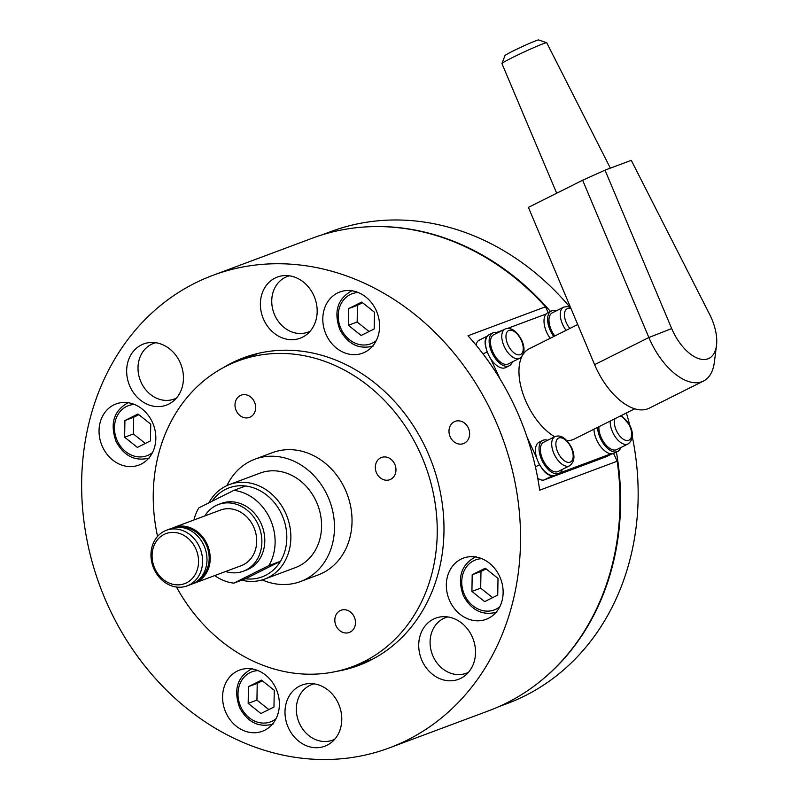 <?xml version="1.0" encoding="UTF-8"?>
<svg xmlns="http://www.w3.org/2000/svg" width="799" height="799" viewBox="0 0 799 799"><rect width="100%" height="100%" fill="white"/><g stroke="black" fill="none" stroke-linecap="round" stroke-linejoin="round"><path stroke-width="1.2" d="M157.563 536.399A163.196 138.786 69.5 0 1 238.122 360.938A163.196 138.786 69.5 0 1 419.545 451.625A163.196 138.786 69.5 0 1 352.359 666.696A163.196 138.786 69.5 0 1 176.489 587.035M226.966 485.572A65.278 55.511 69.5 0 1 254.841 459.225L272.389 452.663A65.278 55.511 69.5 0 1 344.958 488.938A65.278 55.511 69.5 0 1 318.082 574.97L300.534 581.522A65.278 55.511 69.5 0 1 262.222 579.904M254.841 459.225A65.278 55.511 69.5 0 1 327.41 495.5A65.278 55.511 69.5 0 1 300.534 581.522M229.323 484.594L260.035 473.118A50.447 42.896 69.5 0 1 316.114 501.153A50.447 42.896 69.5 0 1 295.34 567.63L264.629 579.105A50.447 42.896 -110.5 0 0 285.403 512.628A50.447 42.896 -110.5 0 0 229.323 484.594A50.447 42.896 -110.5 0 0 208.829 502.891M241.767 580.174A50.447 42.896 -110.5 0 0 264.629 579.105M211.945 501.333A47.481 40.369 69.5 0 1 281.677 514.306A47.481 40.369 69.5 0 1 245.483 578.786L233.777 583.16L268.794 565.642L280.489 561.278L245.483 578.786M380.654 457.837A11.865 10.097 69.5 0 1 381.493 457.467A11.865 10.097 69.5 0 1 394.906 464.559A11.865 10.097 69.5 0 1 390.641 479.34A11.865 10.097 69.5 0 1 389.802 479.7A11.865 10.097 69.5 0 1 376.389 472.618A11.865 10.097 69.5 0 1 380.654 457.837M236.284 410.806A11.865 10.097 69.5 0 1 241.168 395.165A11.865 10.097 69.5 0 1 254.362 401.757A11.865 10.097 69.5 0 1 249.478 417.398A11.865 10.097 69.5 0 1 236.284 410.806M354.197 616.828A11.865 10.097 69.5 0 1 349.313 632.468A11.865 10.097 69.5 0 1 336.109 625.877A11.865 10.097 69.5 0 1 341.003 610.236A11.865 10.097 69.5 0 1 354.197 616.828M461.003 559.16A32.639 27.755 69.5 0 1 463.31 558.151A32.639 27.755 69.5 0 1 500.184 577.637A32.639 27.755 69.5 0 1 488.459 618.306A32.639 27.755 69.5 0 1 486.152 619.305A32.639 27.755 69.5 0 1 449.268 599.819A32.639 27.755 69.5 0 1 461.003 559.16M326.332 335.031A32.639 27.755 69.5 0 1 339.775 292.015A32.639 27.755 69.5 0 1 376.059 310.152A32.639 27.755 69.5 0 1 362.616 353.168A32.639 27.755 69.5 0 1 326.332 335.031M141.173 464.099A32.639 27.755 69.5 0 1 138.866 465.108A32.639 27.755 69.5 0 1 101.982 445.622A32.639 27.755 69.5 0 1 113.718 404.963A32.639 27.755 69.5 0 1 116.025 403.954A32.639 27.755 69.5 0 1 152.899 423.44A32.639 27.755 69.5 0 1 141.173 464.099M275.845 688.229A32.639 27.755 69.5 0 1 262.402 731.245A32.639 27.755 69.5 0 1 226.117 713.108A32.639 27.755 69.5 0 1 239.56 670.091A32.639 27.755 69.5 0 1 275.845 688.229M593.937 429.213A18.397 9.638 63.4 0 0 601.088 447.16A18.397 9.638 63.4 0 0 613.582 453.482L617.198 461.233L539.685 490.196A252.214 214.482 -110.5 0 0 515.145 407.32A252.214 214.482 -110.5 0 0 467.994 335.76L545.507 306.796L548.194 312.579M212.814 275.365A252.214 214.482 69.5 0 1 493.203 415.52A252.214 214.482 69.5 0 1 389.363 747.894A252.214 214.482 69.5 0 1 108.974 607.739A252.214 214.482 69.5 0 1 212.814 275.365L312.259 238.212A252.214 214.482 69.5 0 1 545.507 306.796M450.266 437.003A11.865 10.097 69.5 0 1 454.311 421.722A11.865 10.097 69.5 0 1 468.344 427.954A11.865 10.097 69.5 0 1 464.299 443.235A11.865 10.097 69.5 0 1 450.266 437.003M223.011 367.83A164.234 139.665 69.5 0 1 243.605 357.782A164.234 139.665 69.5 0 1 426.187 449.048A164.234 139.665 69.5 0 1 358.571 665.477A164.234 139.665 69.5 0 1 336.429 671.4M275.056 278.052A32.639 27.755 69.5 0 1 277.363 277.053A32.639 27.755 69.5 0 1 314.237 296.539A32.639 27.755 69.5 0 1 302.511 337.198A32.639 27.755 69.5 0 1 300.204 338.197A32.639 27.755 69.5 0 1 263.32 318.711A32.639 27.755 69.5 0 1 275.056 278.052M433.398 619.165A32.639 27.755 69.5 0 1 435.695 618.156A32.639 27.755 69.5 0 1 472.579 637.642A32.639 27.755 69.5 0 1 460.843 678.311A32.639 27.755 69.5 0 1 458.546 679.31A32.639 27.755 69.5 0 1 421.662 659.824A32.639 27.755 69.5 0 1 433.398 619.165M141.323 344.958A32.639 27.755 69.5 0 1 143.63 343.95A32.639 27.755 69.5 0 1 180.514 363.435A32.639 27.755 69.5 0 1 168.779 404.094A32.639 27.755 69.5 0 1 166.482 405.103A32.639 27.755 69.5 0 1 129.598 385.617A32.639 27.755 69.5 0 1 141.323 344.958M299.665 686.061A32.639 27.755 69.5 0 1 301.972 685.063A32.639 27.755 69.5 0 1 338.846 704.548A32.639 27.755 69.5 0 1 327.121 745.207A32.639 27.755 69.5 0 1 324.813 746.216A32.639 27.755 69.5 0 1 287.93 726.72A32.639 27.755 69.5 0 1 299.665 686.061M617.198 461.233A252.214 214.482 69.5 0 1 488.808 710.74L389.363 747.894M468.534 672.259A29.673 25.228 69.5 0 1 468.374 672.339A29.673 25.228 69.5 0 1 466.276 673.247A29.673 25.228 69.5 0 1 432.748 655.54A29.673 25.228 69.5 0 1 443.415 618.576A29.673 25.228 69.5 0 1 445.512 617.657L446.971 617.118A29.673 25.228 69.5 0 1 447.59 616.898M445.512 617.657A29.673 25.228 69.5 0 1 447.859 616.938M468.354 672.468A29.673 25.228 69.5 0 1 467.745 672.708L466.276 673.247M176.459 398.052A29.673 25.228 69.5 0 1 176.309 398.132A29.673 25.228 69.5 0 1 174.212 399.041A29.673 25.228 69.5 0 1 140.684 381.333A29.673 25.228 69.5 0 1 151.351 344.369A29.673 25.228 69.5 0 1 153.448 343.45L154.906 342.911A29.673 25.228 69.5 0 1 155.525 342.691M153.448 343.45A29.673 25.228 69.5 0 1 155.795 342.721M176.289 398.262A29.673 25.228 69.5 0 1 175.68 398.501L174.212 399.041M334.801 739.165A29.673 25.228 69.5 0 1 334.641 739.245A29.673 25.228 69.5 0 1 332.554 740.154A29.673 25.228 69.5 0 1 299.026 722.436A29.673 25.228 69.5 0 1 309.682 685.472A29.673 25.228 69.5 0 1 311.78 684.563L313.248 684.014A29.673 25.228 69.5 0 1 313.857 683.794M311.78 684.563A29.673 25.228 69.5 0 1 314.127 683.834M334.621 739.365A29.673 25.228 69.5 0 1 334.012 739.604L332.554 740.154M310.192 331.156A29.673 25.228 69.5 0 1 310.032 331.225A29.673 25.228 69.5 0 1 307.945 332.144A29.673 25.228 69.5 0 1 274.417 314.426A29.673 25.228 69.5 0 1 285.083 277.463A29.673 25.228 69.5 0 1 287.171 276.554L288.639 276.005A29.673 25.228 69.5 0 1 289.248 275.785M287.171 276.554A29.673 25.228 69.5 0 1 289.518 275.825M310.012 331.355A29.673 25.228 69.5 0 1 309.403 331.595L307.945 332.144M537.727 478.162A14.831 7.77 63.4 0 0 544.329 479.869L552.728 475.665M552.149 475.605A14.831 7.77 -116.6 0 1 540.883 466.706M490.606 358.611L500.074 379.006M527.08 437.203L536.618 457.747M611.045 453.792L559.829 472.928M546.156 313.997L507.685 328.369M502.801 330.197L496.718 332.464M486.521 349.592A14.831 7.77 -116.6 0 1 487.41 336.139M479.44 340.074A14.831 7.77 63.4 0 0 479.04 340.244A14.831 7.77 63.4 0 0 476.164 345.228M611.964 453.812L605.752 456.918A14.831 7.77 63.4 0 0 606.151 456.748L612.024 453.802M605.752 456.918L544.329 479.869M597.552 427.405A18.397 9.638 63.4 0 0 604.703 445.353A18.397 9.638 63.4 0 0 617.198 451.665A18.397 9.638 63.4 0 0 617.687 451.455A18.397 9.638 63.4 0 0 620.743 447.61M613.582 453.482A18.397 9.638 63.4 0 0 614.071 453.263L617.687 451.455M547.645 440.269A18.397 9.638 63.4 0 0 543.22 440.189A18.397 9.638 63.4 0 0 542.731 440.409A18.397 9.638 63.4 0 0 542.112 460.713A18.397 9.638 63.4 0 0 558.701 473.527A18.397 9.638 63.4 0 0 559.19 473.308A18.397 9.638 63.4 0 0 562.246 469.462M542.731 440.409L539.115 442.217A18.397 9.638 63.4 0 0 538.496 462.521A18.397 9.638 63.4 0 0 555.085 475.335A18.397 9.638 63.4 0 0 555.575 475.115L559.19 473.308M497.727 332.734A18.397 9.638 63.4 0 0 493.313 332.654A18.397 9.638 63.4 0 0 492.813 332.873A18.397 9.638 63.4 0 0 492.194 353.178A18.397 9.638 63.4 0 0 508.783 365.992A18.397 9.638 63.4 0 0 509.273 365.772A18.397 9.638 63.4 0 0 512.329 361.927M492.813 332.873L489.198 334.681A18.397 9.638 63.4 0 0 488.579 354.986A18.397 9.638 63.4 0 0 505.168 367.8A18.397 9.638 63.4 0 0 505.657 367.59L509.273 365.772M556.224 310.881A18.397 9.638 63.4 0 0 551.809 310.801A18.397 9.638 63.4 0 0 551.31 311.011A18.397 9.638 63.4 0 0 553.777 336.499M551.31 311.011L547.695 312.818A18.397 9.638 63.4 0 0 550.161 338.307M598.91 426.726A16.32 8.549 63.4 0 0 604.673 443.465A16.32 8.549 63.4 0 0 616.319 449.787A16.32 8.549 63.4 0 0 616.758 449.597L628.064 443.944C633.128 440.019 633.787 433.917 630.031 425.637L621.422 415.46M555.395 436.414A16.32 8.549 63.4 0 0 554.965 436.614L543.66 442.266A16.32 8.549 63.4 0 0 543.11 460.274A16.32 8.549 63.4 0 0 557.822 471.64A16.32 8.549 63.4 0 0 558.261 471.45L569.567 465.797C574.631 461.872 575.29 455.77 571.535 447.5C566.221 438.082 560.698 434.446 554.965 436.614A16.32 8.549 63.4 0 0 554.216 454.212A16.32 8.549 63.4 0 0 569.128 465.987A16.32 8.549 63.4 0 0 569.567 465.797M505.487 328.878A16.32 8.549 63.4 0 0 505.048 329.078L493.742 334.731A16.32 8.549 63.4 0 0 493.193 352.739A16.32 8.549 63.4 0 0 507.914 364.104A16.32 8.549 63.4 0 0 508.344 363.915L519.65 358.262C524.713 354.337 525.372 348.234 521.617 339.965C516.304 330.546 510.781 326.911 505.048 329.078A16.32 8.549 63.4 0 0 504.299 346.676A16.32 8.549 63.4 0 0 519.21 358.451A16.32 8.549 63.4 0 0 519.65 358.262M563.984 307.026A16.32 8.549 63.4 0 0 563.545 307.216L552.239 312.868A16.32 8.549 63.4 0 0 554.806 335.979M274.267 690.316L273.977 707.025L260.933 713.547L248.169 703.37L248.449 686.661L261.503 680.139L274.267 690.316M262.362 680.818L257.228 683.385L256.938 700.094L268.854 709.592M248.449 686.661L257.228 683.385M248.169 703.37L256.938 700.094M498.017 578.376L497.727 595.085L484.683 601.607L471.919 591.43L472.199 574.731L485.253 568.199L498.017 578.376M486.112 568.878L480.978 571.445L480.688 588.154L492.603 597.652M472.199 574.731L480.978 571.445M471.919 591.43L480.688 588.154M374.481 312.239L374.192 328.948L361.148 335.47L348.384 325.293L348.664 308.594L361.717 302.062L374.481 312.239M362.576 302.741L357.443 305.308L357.153 322.017L369.068 331.515M348.664 308.594L357.443 305.308M348.384 325.293L357.153 322.017M150.731 424.179L150.442 440.888L137.398 447.41L124.634 437.233L124.914 420.534L137.967 414.002L150.731 424.179M138.826 414.681L133.693 417.248L133.403 433.957L145.318 443.455M124.914 420.534L133.693 417.248M124.634 437.233L133.403 433.957M193.138 583.57A29.673 25.228 -110.5 0 0 194.766 583.03A29.673 25.228 -110.5 0 0 196.864 582.121A29.673 25.228 -110.5 0 0 207.53 545.158A29.673 25.228 -110.5 0 0 174.002 527.44A29.673 25.228 -110.5 0 0 172.414 528.109M194.766 583.03L241.278 565.652A29.673 25.228 -110.5 0 0 243.365 564.743A29.673 25.228 -110.5 0 0 254.032 527.779A29.673 25.228 -110.5 0 0 220.504 510.062L174.002 527.44M225.598 571.515A35.605 30.282 -110.5 0 0 243.355 571.215A35.605 30.282 -110.5 0 0 245.862 570.116A35.605 30.282 -110.5 0 0 258.666 525.762A35.605 30.282 -110.5 0 0 218.427 504.509A35.605 30.282 -110.5 0 0 215.92 505.597A35.605 30.282 -110.5 0 0 204.824 515.924M243.355 571.215L246.282 570.116A35.605 30.282 -110.5 0 0 248.789 569.028A35.605 30.282 -110.5 0 0 261.583 524.673A35.605 30.282 -110.5 0 0 221.353 503.41L218.427 504.509M164.304 531.195A29.673 25.228 -110.5 0 0 153.638 568.159A29.673 25.228 -110.5 0 0 187.166 585.877A29.673 25.228 -110.5 0 0 189.263 584.958A29.673 25.228 -110.5 0 0 199.92 547.994A29.673 25.228 -110.5 0 0 166.392 530.276A29.673 25.228 -110.5 0 0 164.304 531.195M187.166 585.877L191.55 584.229A29.673 25.228 -110.5 0 0 193.648 583.32A29.673 25.228 -110.5 0 0 204.314 546.356A29.673 25.228 -110.5 0 0 170.786 528.638L166.392 530.276M164.085 534.431A26.707 22.712 69.5 0 1 195.655 548.444A26.707 22.712 69.5 0 1 186.547 582.821A26.707 22.712 69.5 0 1 154.976 568.798A26.707 22.712 69.5 0 1 164.085 534.431M280.489 561.278A47.481 40.369 -110.5 0 0 281.677 514.306A47.481 40.369 -110.5 0 0 245.553 486.002L233.857 490.366L198.841 507.884A47.481 40.369 -110.5 0 0 193.907 519.999M214.681 575.59A47.481 40.369 -110.5 0 0 233.777 583.16M268.794 565.642A47.481 40.369 -110.5 0 0 269.982 518.671A47.481 40.369 -110.5 0 0 233.857 490.366M199.291 579.265A28.484 24.22 -110.5 0 0 207.081 546.756A28.484 24.22 -110.5 0 0 179.875 527.32M540.024 681.497A251.915 214.232 -110.5 0 0 616.429 452.084M498.446 706.815L507.135 703.569A251.915 214.232 -110.5 0 0 632.319 436.713M629.612 424.778A251.915 214.232 -110.5 0 0 626.416 412.963M569.907 307.156A251.915 214.232 -110.5 0 0 330.786 231.6L322.107 234.846M550.431 311.45A251.915 214.232 -110.5 0 0 370.097 226.706M521.947 356.384A50.447 26.427 63.4 0 0 526.771 403.265A50.447 26.427 63.4 0 0 554.736 436.723M566.96 440.599A50.447 26.427 63.4 0 0 574.201 439.08L634.736 408.798M556.693 193.218L501.932 63.56A24.699 1.179 -24.9 0 1 501.942 63.501A24.699 1.179 -24.9 0 1 512.169 57.718A24.699 1.179 -24.9 0 1 546.686 42.727A24.699 1.179 -24.9 0 1 546.746 42.766L610.366 168.16M546.686 42.727L538.636 39.95A18.557 0.879 155.1 0 0 512.698 51.206A18.557 0.879 155.1 0 0 505.018 55.56L501.942 63.501M605.003 170.157L631.28 160.339L709.632 314.387A38.572 20.215 -116.6 0 1 716.493 345.498A38.572 20.215 -116.6 0 1 697.857 358.332A38.572 20.215 -116.6 0 1 671.689 328.559L605.003 170.157L582.641 180.234L648.868 337.518A56.379 29.543 63.4 0 0 703.43 381.073A56.379 29.543 63.4 0 0 714.346 362.267L716.493 345.498M577.727 324.514L529.068 348.863A50.447 26.427 63.4 0 0 523.175 354.237M582.641 180.234L528.399 207.37L594.616 364.654A56.379 29.543 63.4 0 0 649.188 408.209L703.43 381.073M539.655 464.718L535.41 466.836M483.035 353.907L487.24 351.81M610.216 421.073A16.32 8.549 63.4 0 0 612.713 432.349A16.32 8.549 63.4 0 0 627.624 444.134A16.32 8.549 63.4 0 0 628.064 443.944M620.224 416.059A13.353 7.001 -116.6 0 1 629.602 425.757A13.353 7.001 -116.6 0 1 628.633 440.319A13.353 7.001 -116.6 0 1 616.438 430.671A13.353 7.001 -116.6 0 1 614.97 418.686M557.942 452.534A13.353 7.001 -116.6 0 1 558.91 437.972A13.353 7.001 -116.6 0 1 571.105 447.61A13.353 7.001 -116.6 0 1 570.136 462.172A13.353 7.001 -116.6 0 1 557.942 452.534M508.024 344.998A13.353 7.001 -116.6 0 1 508.993 330.436A13.353 7.001 -116.6 0 1 521.188 340.084A13.353 7.001 -116.6 0 1 520.219 354.636A13.353 7.001 -116.6 0 1 508.024 344.998M570.526 307.415L566.881 306.506L563.545 307.216A16.32 8.549 63.4 0 0 562.806 324.813A16.32 8.549 63.4 0 0 566.101 330.327M569.857 328.449A13.353 7.001 -116.6 0 1 566.521 323.136A13.353 7.001 -116.6 0 1 571.105 308.794M276.005 718.75A26.707 22.712 69.5 0 1 272.449 721.038A26.707 22.712 69.5 0 1 240.879 707.015A26.707 22.712 69.5 0 1 258.017 670.611M251.465 668.833A29.673 25.228 -110.5 0 0 250.197 669.412M499.755 606.811A26.707 22.712 69.5 0 1 496.199 609.098A26.707 22.712 69.5 0 1 464.628 595.085A26.707 22.712 69.5 0 1 481.767 558.671M475.215 556.893A29.673 25.228 -110.5 0 0 473.947 557.472M376.219 340.674A26.707 22.712 69.5 0 1 372.664 342.961A26.707 22.712 69.5 0 1 341.093 328.948A26.707 22.712 69.5 0 1 358.232 292.534M351.68 290.756A29.673 25.228 -110.5 0 0 350.411 291.335M152.469 452.614A26.707 22.712 69.5 0 1 148.914 454.901A26.707 22.712 69.5 0 1 117.343 440.888A26.707 22.712 69.5 0 1 134.482 404.474M127.93 402.696A29.673 25.228 -110.5 0 0 126.661 403.275M671.689 328.559L648.868 337.518L594.616 364.654M238.122 360.938L258.656 353.268M352.359 666.696L372.893 659.015M479.04 340.244L487.53 335.999M273.068 724.094C258.866 727.829 247.72 722.376 239.65 707.724C233.178 689.527 237.393 676.453 252.294 668.503M496.818 612.154C482.616 615.889 471.47 610.436 463.4 595.784C456.928 577.587 461.143 564.513 476.044 556.563M373.283 346.017C359.081 349.752 347.935 344.299 339.865 329.647C333.393 311.45 337.607 298.377 352.509 290.427M149.533 457.957C135.331 461.692 124.185 456.239 116.115 441.587C109.643 423.39 113.858 410.316 128.759 402.366"/></g></svg>
